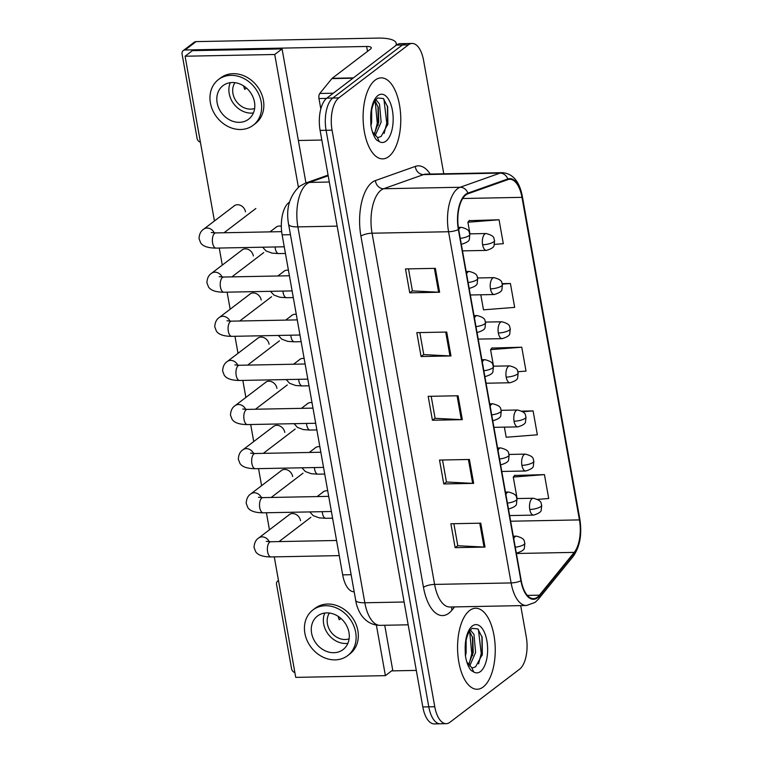 <?xml version="1.0" encoding="UTF-8"?>
<svg xmlns="http://www.w3.org/2000/svg" width="762" height="762" viewBox="0 0 762 762"><rect width="100%" height="100%" fill="white"/><g stroke="black" fill="none" stroke-linecap="round" stroke-linejoin="round"><path stroke-width="1.14" d="M354.054 591.807A25.317 11.773 -91.1 0 1 342.681 574.862L282.121 234.848A25.317 11.773 -91.1 0 1 289.512 202.12M483.222 686.972A40.51 18.831 88.9 0 0 494.852 641.766A40.51 18.831 88.9 0 0 475.631 608.238A40.51 18.831 88.9 0 0 469.602 610.514A40.51 18.831 88.9 0 0 457.962 655.72A40.51 18.831 88.9 0 0 477.193 689.248A40.51 18.831 88.9 0 0 483.222 686.972A40.51 18.831 88.9 0 0 494.852 641.766A40.51 18.831 88.9 0 0 475.631 608.238A40.51 18.831 88.9 0 0 469.602 610.514A40.51 18.831 88.9 0 0 457.962 655.72A40.51 18.831 88.9 0 0 477.193 689.248A40.51 18.831 88.9 0 0 483.222 686.972M388.744 156.591A40.51 18.831 88.9 0 0 400.383 111.395A40.51 18.831 88.9 0 0 381.152 77.867A40.51 18.831 88.9 0 0 375.123 80.143A40.51 18.831 88.9 0 0 363.493 125.339A40.51 18.831 88.9 0 0 382.715 158.877A40.51 18.831 88.9 0 0 388.744 156.591A40.51 18.831 88.9 0 0 400.383 111.395A40.51 18.831 88.9 0 0 381.152 77.867A40.51 18.831 88.9 0 0 375.123 80.143A40.51 18.831 88.9 0 0 363.493 125.339A40.51 18.831 88.9 0 0 382.715 158.877A40.51 18.831 88.9 0 0 388.744 156.591M537.467 597.113A27.003 12.554 -91.1 0 1 533.448 598.627A27.003 12.554 -91.1 0 1 521.218 580.558L458.657 229.362A27.003 12.554 -91.1 0 1 467.935 193.786L507.825 179.642A27.003 12.554 -91.1 0 1 509.74 179.28A27.003 12.554 -91.1 0 1 521.98 197.348L579.434 519.903A27.003 12.554 -91.1 0 1 574.224 552.383L539.439 595.17A27.003 12.554 -91.1 0 1 537.467 597.113M537.581 597.751A27.68 12.868 88.9 0 0 539.601 595.76L574.386 552.964A27.68 12.868 88.9 0 0 579.72 519.674L522.265 197.129A27.68 12.868 88.9 0 0 507.768 178.975L467.878 193.119A27.68 12.868 88.9 0 0 458.362 229.591L520.922 580.777A27.68 12.868 88.9 0 0 537.581 597.751M443.779 173.803L423.577 60.389A25.317 11.773 88.9 0 0 412.109 43.444L400.155 43.672A25.317 11.773 88.9 0 0 396.392 45.101L326.841 98.127L332.813 98.012A25.317 11.773 88.9 0 0 326.088 130.283L428.787 706.841A25.317 11.773 88.9 0 0 440.265 723.786A25.317 11.773 88.9 0 1 428.787 706.841L326.088 130.283A25.317 11.773 88.9 0 1 332.813 98.012L402.365 44.987L332.813 98.012L338.795 97.898A25.317 11.773 88.9 0 0 332.061 130.169L434.769 706.726A25.317 11.773 88.9 0 0 446.237 723.671A25.317 11.773 88.9 0 0 449.999 722.243L519.551 669.217A25.317 11.773 88.9 0 0 526.285 636.946L520.703 605.628M406.127 43.558A25.317 11.773 88.9 0 0 402.365 44.987A25.317 11.773 88.9 0 1 406.127 43.558M435.359 268.348L405.479 268.929L409.737 292.818L439.617 292.237L435.359 268.348M408.489 268.872L412.413 290.893L438.626 292.227A6.753 1.924 -10.1 0 0 439.617 292.237M412.394 290.789L409.737 292.818M446.713 332.061L416.824 332.632L421.081 356.53L450.971 355.949L446.713 332.061M419.833 332.575L423.758 354.597L449.971 355.93A6.753 1.924 -10.1 0 0 450.971 355.949M423.739 354.501L421.081 356.53M480.755 523.18L450.875 523.761L455.124 547.649L485.013 547.078L480.755 523.18M453.876 523.704L457.8 545.725L484.022 547.059A6.753 1.924 -10.1 0 0 485.013 547.078M457.781 545.63L455.124 547.649M469.411 459.476L439.522 460.058L443.779 483.946L473.659 483.365L469.411 459.476M442.532 459.991L446.456 482.013L472.669 483.356A6.753 1.924 -10.1 0 0 473.659 483.365M446.437 481.917L443.779 483.946M458.057 395.764L428.177 396.345L432.425 420.233L462.315 419.662L458.057 395.764M431.187 396.288L435.102 418.309L461.324 419.643A6.753 1.924 -10.1 0 0 462.315 419.662M435.092 418.205L432.425 420.233M412.109 43.444A25.317 11.773 88.9 0 0 408.346 44.872L338.795 97.898M494.357 244.373L503.311 243.678L499.053 219.78L469.221 220.647M504.387 427.139L506.187 437.245L537.353 434.797L533.105 410.909L521.913 411.128M537.658 499.377L548.707 498.51L544.449 474.621L514.617 475.478M480.803 294.789L483.489 309.829L514.664 307.381L510.407 283.493L502.215 283.655M517.884 371.732L526.009 371.094L521.751 347.205L491.919 348.063M521.751 347.205L490.576 349.644L493.528 366.198M490.576 349.644L492.166 347.777M533.105 410.909L522.808 411.718M544.449 474.621L513.274 477.06L517.103 498.548M513.274 477.06L514.864 475.193M510.407 283.493L502.339 284.121M499.053 219.78L467.887 222.228L469.954 233.839M467.887 222.228L469.468 220.351M326.841 98.127A25.317 11.773 88.9 0 0 320.107 130.397L422.815 706.955A25.317 11.773 88.9 0 0 434.283 723.9L446.237 723.671M472.497 667.893L472.288 667.903A19.079 8.868 88.9 0 0 472.497 667.893L475.574 666.845L482.336 654.501L482.136 637.289L477.831 628.917L472.183 628.345C467.954 631.746 465.63 638.699 465.191 649.214L465.334 655.215C466.315 661.845 468.22 666.902 471.03 670.379L473.745 671.998L471.783 667.683L466.868 662.14M466.125 640.451L466.125 652.653L465.458 656.025M470.354 630.041L473.983 634.432L475.612 652.462L469.697 665.988M469.525 631.184L472.754 637.899L473.24 652.51L468.554 664.693M481.908 636.384L482.127 655.482M472.469 636.832L472.65 655.606M478.393 629.469L481.241 653.482L478.593 663.826M469.668 631.336L471.754 653.672L469.154 663.883M378.028 137.522L377.819 137.531A19.079 8.868 88.9 0 0 378.028 137.522L381.095 136.474L387.868 124.13L387.668 106.909L383.362 98.546L377.704 97.974C373.485 101.375 371.151 108.328 370.723 118.843L370.865 124.844C371.846 131.474 373.742 136.522 376.552 140.008L379.276 141.618L377.304 137.312L372.389 131.759M371.656 110.071L371.646 122.272L370.989 125.654M375.885 99.66L379.514 104.061L381.133 122.091L375.218 135.617M375.047 100.813L378.285 107.528L378.762 122.139L374.085 134.322M387.429 106.013L387.648 125.111M378 106.451L378.171 125.235M383.915 99.089L386.772 123.111L384.124 133.445M375.19 100.955L377.276 123.292L374.685 133.512M278.492 580.558A4.22 3.534 -127.3 0 0 277.72 580.987A4.22 3.534 -127.3 0 0 276.549 584.416L291.579 668.826A4.22 3.534 -127.3 0 0 294.875 672.579M391.63 670.884L416.3 670.408M326.498 98.403L318.973 98.546L320.821 108.928M395.792 45.558A33.757 9.63 -10.1 0 0 396.221 43.348A33.757 9.63 -10.1 0 0 377.628 38.1L196.082 41.615L185.099 49.987L366.646 46.472A8.439 2.41 169.9 0 1 371.294 47.787A8.439 2.41 169.9 0 1 370.456 49.12L332.175 78.305L353.377 77.895M185.099 49.987A4.22 3.534 -127.3 0 0 183.251 50.606L194.224 42.234A4.22 3.534 52.7 0 1 196.082 41.615M183.251 50.606A4.22 3.534 -127.3 0 0 182.07 54.035L197.11 138.455A4.22 3.534 -127.3 0 0 200.406 142.199M298.38 140.494L321.831 140.037M318.973 98.546A4.22 1.962 -91.1 0 1 319.783 93.478L331.87 78.61A4.22 1.962 -91.1 0 1 332.175 78.305M245.497 211.836A7.591 6.363 -127.3 0 0 245.478 211.76A7.591 6.363 -127.3 0 0 240.925 205.569A7.591 6.363 -127.3 0 0 234.153 205.854A7.591 6.363 -127.3 0 0 233.496 206.435M253.355 255.956A7.591 6.363 -127.3 0 0 253.336 255.88A7.591 6.363 -127.3 0 0 248.783 249.688A7.591 6.363 -127.3 0 0 242.011 249.965A7.591 6.363 -127.3 0 0 241.354 250.555M269.072 344.195A7.591 6.363 -127.3 0 0 269.053 344.119A7.591 6.363 -127.3 0 0 264.5 337.928A7.591 6.363 -127.3 0 0 257.727 338.204A7.591 6.363 -127.3 0 0 257.08 338.795M276.93 388.315A7.591 6.363 -127.3 0 0 276.911 388.229A7.591 6.363 -127.3 0 0 272.358 382.048A7.591 6.363 -127.3 0 0 265.586 382.324A7.591 6.363 -127.3 0 0 264.938 382.915M284.788 432.435A7.591 6.363 -127.3 0 0 284.778 432.349A7.591 6.363 -127.3 0 0 280.216 426.168A7.591 6.363 -127.3 0 0 273.444 426.444A7.591 6.363 -127.3 0 0 272.796 427.025M292.646 476.545A7.591 6.363 -127.3 0 0 292.637 476.469A7.591 6.363 -127.3 0 0 288.074 470.278A7.591 6.363 -127.3 0 0 281.302 470.564A7.591 6.363 -127.3 0 0 280.654 471.145M261.214 300.076A7.591 6.363 -127.3 0 0 261.195 299.999A7.591 6.363 -127.3 0 0 256.642 293.808A7.591 6.363 -127.3 0 0 249.869 294.084A7.591 6.363 -127.3 0 0 249.222 294.675M300.504 520.665A7.591 6.363 -127.3 0 0 300.495 520.589A7.591 6.363 -127.3 0 0 295.932 514.398A7.591 6.363 -127.3 0 0 289.16 514.674A7.591 6.363 -127.3 0 0 288.512 515.264M288.427 270.253A7.591 6.363 -127.3 0 0 283.893 271.291A7.591 6.363 -127.3 0 0 283.245 271.882M304.143 358.492A7.591 6.363 -127.3 0 0 299.609 359.531A7.591 6.363 -127.3 0 0 298.961 360.121M319.859 446.732A7.591 6.363 -127.3 0 0 315.325 447.77A7.591 6.363 -127.3 0 0 314.677 448.351M327.717 490.842A7.591 6.363 -127.3 0 0 323.183 491.881A7.591 6.363 -127.3 0 0 322.536 492.471M274.272 556.87L295.732 677.38L385.391 675.646L376.38 625.088M298.39 187.242L274.739 54.493L185.09 56.226L214.436 220.97M219.256 248.05L222.294 265.09M227.114 292.16L230.153 309.21M234.972 336.28L238.011 353.33M242.83 380.4L245.869 397.45M250.688 424.52L253.727 441.56M258.547 468.64L261.585 485.68M266.414 512.759L269.443 529.8M312.001 402.612A7.591 6.363 -127.3 0 0 307.467 403.65A7.591 6.363 -127.3 0 0 306.819 404.231M296.285 314.373A7.591 6.363 -127.3 0 0 291.751 315.411A7.591 6.363 -127.3 0 0 291.103 316.001M281.321 226.304A7.591 6.363 -127.3 0 0 276.035 227.171A7.591 6.363 -127.3 0 0 275.387 227.762M305.943 182.956L282.064 48.911L192.415 50.644L185.09 56.226M385.391 675.646L392.706 670.065L384.734 625.269M274.739 54.493L282.064 48.911M311.601 633.165A21.098 17.688 -127.3 0 0 324.25 650.348A21.098 17.688 -127.3 0 0 343.071 649.576A21.098 17.688 -127.3 0 0 348.958 632.441A21.098 17.688 -127.3 0 0 336.309 615.248A21.098 17.688 -127.3 0 0 317.487 616.02A21.098 17.688 -127.3 0 0 311.601 633.165M324.764 613.039A21.098 17.688 -127.3 0 0 323.679 623.954A21.098 17.688 -127.3 0 0 347.872 643.347M338.137 616.315A16.878 14.145 52.7 0 0 339.214 619.754L340.947 618.439M329.422 613.039A16.878 14.145 -127.3 0 0 327.422 623.878A16.878 14.145 -127.3 0 0 349.11 638.851M347.682 655.615L349.872 653.939A28.699 24.051 -127.3 0 0 357.873 630.631A28.699 24.051 -127.3 0 0 340.671 607.257A28.699 24.051 -127.3 0 0 315.077 608.305L312.877 609.981A28.699 24.051 -127.3 0 0 304.876 633.289A28.699 24.051 -127.3 0 0 322.088 656.663A28.699 24.051 -127.3 0 0 347.682 655.615A28.699 24.051 -127.3 0 0 355.683 632.308A28.699 24.051 -127.3 0 0 338.471 608.933A28.699 24.051 -127.3 0 0 312.877 609.981M217.132 102.784A21.098 17.688 -127.3 0 0 229.781 119.977A21.098 17.688 -127.3 0 0 248.602 119.205A21.098 17.688 -127.3 0 0 254.479 102.06A21.098 17.688 -127.3 0 0 241.83 84.877A21.098 17.688 -127.3 0 0 223.009 85.649A21.098 17.688 -127.3 0 0 217.132 102.784M230.295 82.667A21.098 17.688 -127.3 0 0 229.21 93.574A21.098 17.688 -127.3 0 0 253.403 112.966M243.659 85.944A16.878 14.145 52.7 0 0 244.745 89.383L246.469 88.059M234.953 82.667A16.878 14.145 -127.3 0 0 232.943 93.507A16.878 14.145 -127.3 0 0 254.632 108.48M253.203 125.244L255.403 123.568A28.699 24.051 -127.3 0 0 263.404 100.26A28.699 24.051 -127.3 0 0 246.193 76.876A28.699 24.051 -127.3 0 0 220.599 77.934L218.408 79.61A28.699 24.051 -127.3 0 0 210.407 102.918A28.699 24.051 -127.3 0 0 227.609 126.292A28.699 24.051 -127.3 0 0 253.203 125.244A28.699 24.051 -127.3 0 0 261.204 101.937A28.699 24.051 -127.3 0 0 244.002 78.553A28.699 24.051 -127.3 0 0 218.408 79.61M351.015 574.71L342.681 574.862M290.446 234.686L282.121 234.848M454.609 606.904L451.942 610.181A42.196 19.612 -91.1 0 1 423.482 587.34L360.921 236.153A8.439 2.41 169.9 0 1 372.056 233.21L434.607 584.406A33.757 15.697 88.9 0 0 449.904 607L526.409 605.514A33.757 15.697 -91.1 0 1 511.112 582.93A8.439 2.41 -10.1 0 0 520.922 580.777M360.921 236.153A42.196 19.612 -91.1 0 1 372.132 182.375A42.196 19.612 -91.1 0 1 375.418 180.556L415.309 166.411A42.196 19.612 -91.1 0 1 430.225 174.069M381.019 190.195A33.757 15.697 88.9 0 0 372.056 233.21L448.561 231.734A33.757 15.697 -91.1 0 1 460.153 187.261L500.043 173.117A33.757 15.697 -91.1 0 1 502.434 172.669L425.929 174.146A33.757 15.697 88.9 0 0 423.539 174.593L383.648 188.738A33.757 15.697 88.9 0 0 381.019 190.195M526.409 605.514L535.134 602.371L538.401 599.161A8.439 6.544 -140.9 0 0 539.601 595.76M538.401 599.161L573.195 556.374C579.958 546.697 582.168 534.286 579.834 519.122A8.439 2.41 169.9 0 1 579.72 519.674M522.265 197.129A8.439 2.41 -10.1 0 0 522.38 196.567C519.57 181.566 512.921 173.603 502.434 172.669M507.768 178.975A8.439 7.382 -109.5 0 0 500.043 173.117L423.539 174.593A8.439 7.382 70.5 0 1 415.309 166.411M573.195 556.374A8.439 6.544 -140.9 0 0 574.386 552.964M467.878 193.119A8.439 7.382 -109.5 0 0 460.153 187.261L383.648 188.738A8.439 7.382 70.5 0 1 375.418 180.556M458.362 229.591A8.439 2.41 169.9 0 1 448.561 231.734L511.112 582.93L434.607 584.406A8.439 2.41 169.9 0 0 423.482 587.34M332.061 130.169L320.107 130.397M434.769 706.726L422.815 706.955M408.346 44.872L396.392 45.101M451.942 610.181A8.439 6.544 39.1 0 1 451.809 606.962M521.98 197.348L462.715 198.501M539.439 595.17L527.342 595.408M574.224 552.383L516.398 553.498M579.434 519.903L510.645 521.227M457.076 395.783L461.324 419.643M468.42 459.496L472.669 483.356M479.765 523.199L484.022 547.059M445.722 332.08L449.971 355.93M434.378 268.367L438.626 292.227M328.193 175.774L309.486 182.413A33.757 15.697 88.9 0 0 306.857 183.871A33.757 15.697 88.9 0 0 297.885 226.885L364.836 602.771A33.757 15.697 88.9 0 0 380.133 625.354C373.418 625.288 367.808 622.697 363.293 617.591C360.312 614.324 357.978 609.648 356.283 603.561L288.588 224.266A16.878 4.82 169.9 0 0 297.885 226.885L337.166 226.124M404.117 602.009L364.836 602.771A16.878 4.82 169.9 0 1 355.54 600.142M329.308 182.032L309.486 182.413A16.878 14.773 -109.5 0 0 305.362 183.156L328.079 175.108M516.303 552.993A8.439 3.924 88.9 0 0 516.722 553.031C521.96 551.421 524.513 549.669 524.37 547.783L524.866 543.115A8.439 2.41 169.9 0 1 524.037 544.449A8.439 2.41 -10.1 0 1 515.274 547.211M266.29 541.372L270.767 541.744A7.591 3.534 88.9 0 0 269.634 542.173A7.591 3.534 88.9 0 0 267.538 551.402A7.591 3.534 88.9 0 0 271.053 556.936C263.128 556.898 258.013 555.174 255.708 551.764L254.051 547.468C254.27 542.992 255.813 539.839 258.68 538.01A7.591 6.363 52.7 0 1 269.3 541.744M513.321 536.21L516.398 536.153A8.439 3.924 88.9 0 0 515.141 536.629A8.439 3.924 88.9 0 0 513.731 538.543M529.761 509.473A8.439 3.924 88.9 0 0 533.591 515.112C538.82 513.502 541.372 511.759 541.239 509.873L541.734 505.196A8.439 2.41 169.9 0 1 540.896 506.53A8.439 2.41 -10.1 0 1 529.761 509.473A8.439 3.924 88.9 0 1 532.009 498.71A8.439 3.924 88.9 0 1 533.257 498.243C543.335 500.834 540.468 503.825 541.734 505.196M322.24 511.673A7.591 3.534 88.9 0 0 322.355 512.75A7.591 3.534 88.9 0 0 325.869 518.293L319.24 517.855L313.182 515.645L309.791 511.912M508.444 508.873A8.439 3.924 88.9 0 0 508.864 508.911C514.102 507.302 516.655 505.549 516.512 503.663L517.007 498.996A8.439 2.41 169.9 0 1 516.169 500.329A8.439 2.41 -10.1 0 1 507.416 503.091M258.432 497.253L262.909 497.624A7.591 3.534 88.9 0 0 261.776 498.053A7.591 3.534 88.9 0 0 259.68 507.282A7.591 3.534 88.9 0 0 263.195 512.816C255.27 512.778 250.155 511.054 247.85 507.644L246.193 503.349C246.412 498.872 247.955 495.719 250.822 493.89A7.591 6.363 52.7 0 1 261.442 497.624M505.454 492.09L508.54 492.033A8.439 3.924 88.9 0 0 507.282 492.509A8.439 3.924 88.9 0 0 505.873 494.424M500.586 464.753A8.439 3.924 88.9 0 0 501.005 464.791C506.244 463.182 508.797 461.429 508.654 459.543L509.149 454.876A8.439 2.41 169.9 0 1 508.311 456.209A8.439 2.41 -10.1 0 1 499.558 458.981M250.574 453.133L255.041 453.514A7.591 3.534 88.9 0 0 253.917 453.933A7.591 3.534 88.9 0 0 251.822 463.163A7.591 3.534 88.9 0 0 255.337 468.697C247.412 468.659 242.297 466.935 239.992 463.525L238.335 459.229C238.554 454.762 240.097 451.609 242.964 449.77A7.591 6.363 52.7 0 1 253.584 453.504M497.596 447.98L500.682 447.913A8.439 3.924 88.9 0 0 499.424 448.389A8.439 3.924 88.9 0 0 498.015 450.304M492.728 420.634A8.439 3.924 88.9 0 0 493.147 420.672C498.386 419.062 500.939 417.319 500.796 415.423L501.291 410.756A8.439 2.41 169.9 0 1 500.453 412.09A8.439 2.41 -10.1 0 1 491.7 414.861M242.716 409.013L247.183 409.394A7.591 3.534 88.9 0 0 246.059 409.823A7.591 3.534 88.9 0 0 243.964 419.043A7.591 3.534 88.9 0 0 247.479 424.577C239.554 424.539 234.439 422.815 232.134 419.405L230.476 415.119C230.695 410.642 232.239 407.489 235.106 405.651A7.591 6.363 52.7 0 1 245.726 409.385M489.737 403.86L492.823 403.793A8.439 3.924 88.9 0 0 491.566 404.27A8.439 3.924 88.9 0 0 490.157 406.194M484.87 376.514A8.439 3.924 88.9 0 0 485.289 376.552C490.528 374.942 493.081 373.199 492.938 371.313L493.433 366.636A8.439 2.41 169.9 0 1 492.595 367.97A8.439 2.41 -10.1 0 1 483.841 370.742M234.858 364.893L239.325 365.274A7.591 3.534 88.9 0 0 238.201 365.703A7.591 3.534 88.9 0 0 236.106 374.923A7.591 3.534 88.9 0 0 239.62 380.467C231.696 380.428 226.581 378.695 224.276 375.285L222.618 370.999C222.837 366.522 224.38 363.369 227.247 361.531A7.591 6.363 52.7 0 1 237.868 365.265M481.879 359.74L484.965 359.683A8.439 3.924 88.9 0 0 483.708 360.15A8.439 3.924 88.9 0 0 482.298 362.074M521.903 465.353A8.439 3.924 88.9 0 0 525.732 471.002C530.962 469.382 533.514 467.639 533.381 465.753L533.876 461.077A8.439 2.41 169.9 0 1 533.038 462.42A8.439 2.41 -10.1 0 1 521.903 465.353A8.439 3.924 88.9 0 1 524.151 454.6A8.439 3.924 88.9 0 1 525.399 454.123C535.476 456.724 532.609 459.705 533.876 461.077M314.382 467.554A7.591 3.534 88.9 0 0 314.496 468.63A7.591 3.534 88.9 0 0 318.011 474.174L311.382 473.745L305.324 471.526L301.933 467.801M514.045 421.234A8.439 3.924 88.9 0 0 517.874 426.882C523.103 425.272 525.656 423.52 525.523 421.634L526.018 416.957A8.439 2.41 169.9 0 1 525.18 418.3A8.439 2.41 -10.1 0 1 514.045 421.234A8.439 3.924 88.9 0 1 516.284 410.48A8.439 3.924 88.9 0 1 517.541 410.004C527.618 412.604 524.751 415.595 526.018 416.957M306.524 423.443A7.591 3.534 88.9 0 0 306.638 424.51A7.591 3.534 88.9 0 0 310.153 430.054L303.524 429.625L297.466 427.406L294.075 423.682M506.187 377.114A8.439 3.924 88.9 0 0 510.007 382.762C515.245 381.152 517.798 379.4 517.665 377.514L518.16 372.847A8.439 2.41 169.9 0 1 517.322 374.18A8.439 2.41 -10.1 0 1 506.187 377.114A8.439 3.924 88.9 0 1 508.425 366.36A8.439 3.924 88.9 0 1 509.683 365.884C519.76 368.484 516.893 371.475 518.16 372.847M298.666 379.324A7.591 3.534 88.9 0 0 298.78 380.4A7.591 3.534 88.9 0 0 302.295 385.934L295.666 385.505L289.608 383.296L286.217 379.562M473.745 671.998A24.146 11.22 88.9 0 0 480.47 671.522A24.146 11.22 88.9 0 0 486.88 640.756A24.146 11.22 88.9 0 0 472.354 625.964A24.146 11.22 88.9 0 0 465.191 649.214M379.276 141.618A24.146 11.22 88.9 0 0 385.991 141.151A24.146 11.22 88.9 0 0 392.411 110.385A24.146 11.22 88.9 0 0 377.876 95.593A24.146 11.22 88.9 0 0 370.723 118.843M366.646 46.472L367.513 51.359M352.977 78.2L331.87 78.61M319.783 93.478L333.289 93.212M477.012 332.394A8.439 3.924 88.9 0 0 477.431 332.442C482.67 330.822 485.213 329.079 485.08 327.193L485.575 322.517A8.439 2.41 169.9 0 1 484.737 323.86A8.439 2.41 -10.1 0 1 475.983 326.622M227 320.783L231.467 321.154A7.591 3.534 88.9 0 0 230.343 321.583A7.591 3.534 88.9 0 0 228.248 330.803A7.591 3.534 88.9 0 0 231.762 336.347C223.838 336.309 218.723 334.585 216.418 331.165L214.76 326.879C214.979 322.402 216.522 319.249 219.389 317.421A7.591 6.363 52.7 0 1 230.01 321.145M474.021 315.62L477.107 315.563A8.439 3.924 88.9 0 0 475.85 316.04A8.439 3.924 88.9 0 0 474.44 317.954M469.154 288.284A8.439 3.924 88.9 0 0 469.573 288.322C474.812 286.712 477.355 284.959 477.222 283.073L477.717 278.397A8.439 2.41 169.9 0 1 476.879 279.74A8.439 2.41 -10.1 0 1 468.125 282.502M219.142 276.663L223.609 277.035A7.591 3.534 88.9 0 0 222.485 277.463A7.591 3.534 88.9 0 0 220.389 286.693A7.591 3.534 88.9 0 0 223.904 292.227C215.979 292.189 210.864 290.465 208.559 287.055L206.902 282.759C207.121 278.282 208.664 275.13 211.531 273.301A7.591 6.363 52.7 0 1 222.152 277.035M466.163 271.501L469.249 271.443A8.439 3.924 88.9 0 0 467.992 271.92A8.439 3.924 88.9 0 0 466.582 273.834M461.296 244.164A8.439 3.924 88.9 0 0 461.715 244.202C466.954 242.592 469.497 240.84 469.363 238.954L469.859 234.286A8.439 2.41 169.9 0 1 469.021 235.62A8.439 2.41 -10.1 0 1 460.267 238.382M211.284 232.543L215.751 232.915A7.591 3.534 88.9 0 0 214.627 233.343A7.591 3.534 88.9 0 0 212.531 242.573A7.591 3.534 88.9 0 0 216.046 248.107C208.121 248.069 202.997 246.345 200.701 242.935L199.044 238.639C199.253 234.163 200.806 231.01 203.673 229.181A7.591 6.363 52.7 0 1 214.293 232.915M458.343 227.381L461.391 227.324A8.439 3.924 88.9 0 0 460.134 227.8A8.439 3.924 88.9 0 0 458.724 229.714M498.329 332.994A8.439 3.924 88.9 0 0 502.148 338.642C507.387 337.033 509.94 335.28 509.807 333.394L510.302 328.727A8.439 2.41 169.9 0 1 509.464 330.06A8.439 2.41 -10.1 0 1 498.329 332.994A8.439 3.924 88.9 0 1 500.567 322.24A8.439 3.924 88.9 0 1 501.825 321.764C511.902 324.364 509.035 327.355 510.302 328.727M290.808 335.204A7.591 3.534 88.9 0 0 290.922 336.28A7.591 3.534 88.9 0 0 294.437 341.814L287.807 341.386L281.75 339.176L278.359 335.442M490.471 288.874A8.439 3.924 88.9 0 0 494.29 294.523C499.529 292.913 502.082 291.16 501.948 289.274L502.444 284.607A8.439 2.41 169.9 0 1 501.606 285.94A8.439 2.41 -10.1 0 1 490.471 288.874A8.439 3.924 88.9 0 1 492.709 278.12A8.439 3.924 88.9 0 1 493.967 277.644C504.044 280.245 501.177 283.235 502.444 284.607M282.95 291.084A7.591 3.534 88.9 0 0 283.064 292.16A7.591 3.534 88.9 0 0 286.579 297.694L279.949 297.266L273.891 295.056L270.5 291.322M482.613 244.764A8.439 3.924 88.9 0 0 486.432 250.403C491.671 248.793 494.224 247.05 494.081 245.164L494.586 240.487A8.439 2.41 169.9 0 1 493.747 241.821A8.439 2.41 -10.1 0 1 482.613 244.764A8.439 3.924 88.9 0 1 484.851 234.001A8.439 3.924 88.9 0 1 486.108 233.534C496.186 236.125 493.319 239.116 494.586 240.487M275.092 246.964A7.591 3.534 88.9 0 0 275.206 248.041A7.591 3.534 88.9 0 0 278.721 253.575L272.091 253.146L266.033 250.936L262.642 247.202M579.834 519.122L522.38 196.567M288.588 224.266C285.788 208.769 289.417 196.139 299.456 186.376L305.362 183.156M380.133 625.354L408.184 624.811M339.252 555.612L271.053 556.936M258.68 538.01L289.903 514.207M336.556 540.477L270.767 541.744M516.398 536.153C526.475 538.753 523.608 541.744 524.866 543.115M279.044 541.582L310.867 517.322M332.584 518.16L325.869 518.293M509.645 515.579L533.591 515.112M317.144 496.576L323.926 491.414M516.922 498.558L533.257 498.243M331.394 511.502L263.195 512.816M250.822 493.89L282.045 470.087M328.698 496.357L262.909 497.624M508.54 492.033C518.617 494.633 515.75 497.624 517.007 498.996M271.186 497.472L303.009 473.202M323.536 467.382L255.337 468.697M242.964 449.77L274.187 425.968M320.84 452.237L255.041 453.514M500.682 447.913C510.759 450.513 507.892 453.504 509.149 454.876M263.328 453.352L295.151 429.082M315.678 423.262L247.479 424.577M235.106 405.651L266.329 381.848M312.982 408.118L247.183 409.394M492.823 403.793C502.901 406.394 500.034 409.385 501.291 410.756M255.47 409.232L287.293 384.962M307.819 379.143L239.62 380.467M227.247 361.531L258.47 337.728M305.124 363.998L239.325 365.274M484.965 359.683C495.043 362.274 492.176 365.265 493.433 366.636M247.612 365.112L279.435 340.843M324.726 474.04L318.011 474.174M501.787 471.459L525.732 471.002M309.286 452.466L316.068 447.294M509.064 454.438L525.399 454.123M316.868 429.92L310.153 430.054M493.928 427.339L517.874 426.882M301.428 408.346L308.21 403.174M501.206 410.318L517.541 410.004M309.01 385.801L302.295 385.934M486.07 383.229L510.007 382.762M293.57 364.226L300.352 359.054M493.347 366.198L509.683 365.884M472.297 667.903L471.783 667.683M377.819 137.531L377.304 137.312M277.72 580.987L278.463 580.415M396.221 43.348L396.516 45.006M299.961 335.023L231.762 336.347M219.389 317.421L250.603 293.618M297.266 319.888L231.467 321.154M477.107 315.563C487.175 318.164 484.308 321.145 485.575 322.517M239.754 320.993L271.577 296.732M292.103 290.903L223.904 292.227M211.531 273.301L242.745 249.498M289.408 275.768L223.609 277.035M469.249 271.443C479.317 274.044 476.45 277.035 477.717 278.397M231.896 276.873L263.719 252.613M284.245 246.793L216.046 248.107M203.673 229.181L234.886 205.378M281.654 231.648L215.751 232.915M461.391 227.324C471.459 229.924 468.592 232.915 469.859 234.286M224.038 232.762L255.861 208.493M301.152 341.69L294.437 341.814M478.203 339.109L502.148 338.642M285.712 320.107L292.494 314.935M485.489 322.078L501.825 321.764M293.294 297.571L286.579 297.694M470.345 294.989L494.29 294.523M277.854 275.987L284.636 270.824M477.631 277.968L493.967 277.644M285.426 253.451L278.721 253.575M462.486 250.869L486.432 250.403M269.996 231.867L276.768 226.705M469.773 233.848L486.108 233.534"/></g></svg>

